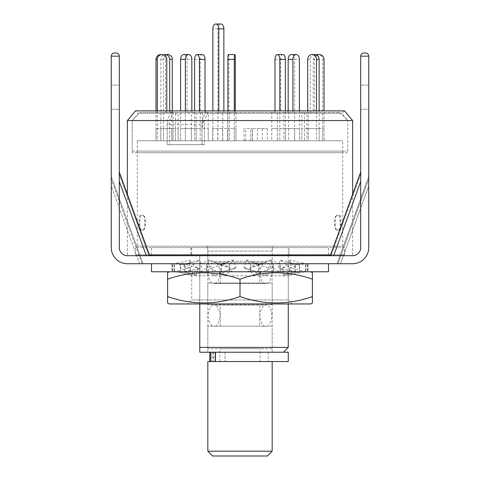 <?xml version="1.0" encoding="UTF-8"?>
<svg xmlns="http://www.w3.org/2000/svg" width="480" height="480" viewBox="0 0 480 480"><rect width="100%" height="100%" fill="white"/><g stroke="black" fill="none" stroke-linecap="round" stroke-linejoin="round"><path stroke-width="0.36" stroke-dasharray="2.4 1.8" d="M207.066 246.222L272.934 246.222A16.092 16.092 0 0 0 272.178 251.088L207.822 251.088L272.178 251.088L272.178 352.224L207.822 352.224L207.822 251.088A16.092 16.092 0 0 0 207.066 246.222L272.934 246.222M144.018 229.602L142.962 230.172L140.298 230.172C139.524 229.656 139.134 227.82 139.128 224.658L139.128 220.752C139.128 217.602 139.518 215.76 140.298 215.238L142.962 215.238L143.7 215.7L141.078 215.7C140.304 216.216 139.914 218.052 139.908 221.22L139.908 224.19C139.908 227.34 140.298 229.182 141.078 229.71L143.7 229.71C144.792 229.194 145.374 227.352 145.446 224.19L145.446 221.22C145.374 218.064 144.798 216.228 143.7 215.7L142.962 215.238C144.054 215.748 144.636 217.59 144.708 220.752L144.708 224.658C144.642 227.808 144.06 229.65 142.962 230.172L144.018 229.608M137.28 246.222L342.72 246.222L137.28 246.222L137.28 151.104L342.72 151.104L137.28 151.104M342.72 246.222L342.72 151.104M344.58 247.644L135.42 247.644L344.58 247.644L344.58 254.88L135.42 254.88L344.58 254.88M135.42 247.644L135.42 254.88M132.204 151.104L347.796 151.104L132.204 151.104L132.204 120.534L347.796 120.534L204.462 120.534L207.576 113.262L206.13 110.88L344.526 110.88L341.694 113.262L347.796 120.534L132.204 120.534L169.632 120.534L132.204 120.534L138.306 113.262L172.74 113.262L169.632 120.534L169.632 144.672L167.172 144.672L202.008 144.672L202.008 120.534L352.626 120.534M207.576 113.262L341.694 113.262L138.306 113.262L135.474 110.88L171.294 110.88L167.172 120.534L167.172 144.672L204.462 144.672L169.632 144.672L204.462 144.672L204.462 120.534L169.632 120.534L169.632 144.672L167.172 144.672L167.172 124.56L202.008 124.56L202.008 144.672L204.462 144.672L204.462 120.534L169.632 120.534M347.796 151.104L347.796 120.534L347.796 152.718L132.204 152.718L347.796 152.718M288.27 303.954L288.27 247.644L191.73 247.644L288.27 247.644M191.73 254.88L199.776 254.88L191.73 254.88L191.73 247.644M288.27 347.394L199.776 347.394L199.776 254.88L199.776 303.954M330.57 254.88L149.43 254.88M352.626 254.88L352.626 194.292M127.374 254.88L127.374 194.292M206.13 110.88L202.008 120.534M167.172 120.534L127.374 120.534M171.294 110.88L172.74 113.262M288.27 352.224L199.776 352.224M207.822 352.224L272.178 352.224M335.982 229.602L337.038 230.172L339.702 230.172C340.476 229.656 340.866 227.82 340.872 224.658L340.872 220.752C340.872 217.602 340.482 215.76 339.702 215.238L337.038 215.238L336.3 215.7L338.922 215.7C339.696 216.216 340.086 218.052 340.092 221.22L340.092 224.19C340.092 227.34 339.702 229.182 338.922 229.71L336.3 229.71C335.208 229.194 334.626 227.352 334.554 224.19L334.554 221.22C334.626 218.064 335.202 216.228 336.3 215.7L337.038 215.238C335.946 215.748 335.364 217.59 335.292 220.752L335.292 224.658C335.358 227.808 335.94 229.65 337.038 230.172L335.982 229.608M334.554 221.22L335.292 220.752M334.554 224.19L335.292 224.658M339.702 230.172L338.922 229.71M340.092 224.19L340.872 224.658M340.872 220.752L340.092 221.22M338.922 215.7L339.702 215.238M145.446 221.22L144.708 220.752M145.446 224.19L144.708 224.658M140.298 230.172L141.078 229.71M139.908 224.19L139.128 224.658M139.128 220.752L139.908 221.22M141.078 215.7L140.298 215.238M288.27 361.554L209.778 361.554L212.13 361.554L212.13 352.224L240 352.224L212.13 352.224M220.728 361.554L268.158 361.554L220.728 361.554M240 352.224L268.158 352.224L240 352.224M213.564 352.224L213.564 361.554L210.732 361.554L272.178 361.554L207.822 361.554M213.564 361.554L212.13 361.554M214.056 305.244L265.944 305.244C262.998 304.65 260.916 308.136 259.71 315.702C260.916 323.268 262.998 326.754 265.944 326.16C268.89 326.754 270.972 323.268 272.178 315.702C270.972 308.136 268.89 304.65 265.944 305.244L214.056 305.244C217.002 304.65 219.084 308.136 220.29 315.702C219.084 323.268 217.002 326.754 214.056 326.16L265.944 326.16L214.056 326.16C211.11 326.754 209.028 323.268 207.822 315.702C209.028 308.136 211.11 304.65 214.056 305.244M214.056 262.608L265.944 262.608C262.998 262.014 260.916 265.5 259.71 273.066C260.916 280.632 262.998 284.118 265.944 283.524C268.89 284.118 270.972 280.632 272.178 273.066C270.972 265.5 268.89 262.014 265.944 262.608L214.056 262.608C217.002 262.014 219.084 265.5 220.29 273.066C219.084 280.632 217.002 284.118 214.056 283.524L265.944 283.524L214.056 283.524C211.11 284.118 209.028 280.632 207.822 273.066C209.028 265.5 211.11 262.014 214.056 262.608M217.92 140.79L227.826 140.79L217.92 140.79L217.92 28.824A4.824 2.97 90 0 1 220.89 24M222.756 140.79L222.756 112.494L227.826 112.494L227.826 140.79M212.85 140.79L212.85 110.88M218.79 110.88L218.79 112.494L222.756 112.494M223.866 110.88L223.866 112.494L218.79 112.494M227.826 112.494L223.866 112.494M199.434 110.88L199.434 112.494L208.23 112.494L208.23 140.79L194.61 140.79L200.184 140.79L200.184 59.394A4.824 2.412 90 0 1 202.596 54.57M208.23 128.58L208.23 140.79L200.184 140.79L200.184 128.58L194.61 128.58L208.23 128.58L200.184 128.58M202.656 112.494L202.656 128.58M205.008 110.88L205.008 112.494L199.434 112.494M208.23 112.494L205.008 112.494M194.61 128.58L194.61 140.79L202.656 140.79L194.61 140.79L194.61 110.88M137.28 152.718L342.72 152.718L137.28 152.718L137.28 140.79L342.72 140.79L137.28 140.79M342.72 152.718L342.72 140.79M132.204 152.718L132.204 120.534L140.244 112.494L339.756 112.494L140.244 112.494M339.756 112.494L347.796 120.534L204.462 120.534M167.172 124.56L169.218 120.534M204.054 120.534L202.008 124.56M171.726 128.58L155.988 128.58L155.988 140.79L173.064 140.79L171.726 140.79L173.064 140.79L173.064 128.58L171.726 128.58L171.726 140.79L171.726 112.494L165.426 112.494L171.726 112.494M191.358 128.58L191.358 140.79L180.594 140.79L196.14 140.79L191.358 140.79L196.14 140.79L196.14 128.58L180.594 128.58L196.14 128.58M229.578 128.58L229.578 140.79L235.974 140.79L229.578 140.79L235.974 140.79L235.974 128.58L227.892 128.58L235.974 128.58M271.77 128.58L271.77 140.79L285.39 140.79L271.77 140.79L277.344 140.79L277.344 128.58L271.77 128.58L285.39 128.58L277.344 128.58M301.83 128.58L301.83 140.79L319.146 140.79L301.83 140.79L304.452 140.79L304.452 128.58L301.83 128.58L319.146 128.58L304.452 128.58M308.274 128.58L308.274 140.79L324.012 140.79L306.936 140.79L308.274 140.79L306.936 140.79L306.936 128.58L324.012 128.58L306.936 128.58M288.642 128.58L288.642 140.79L299.406 140.79L283.86 140.79L288.642 140.79L283.86 140.79L283.86 128.58L299.406 128.58L283.86 128.58M250.422 140.79L244.026 140.79L250.422 140.79L250.422 128.58L252.108 128.58L244.026 128.58L250.422 128.58M178.17 128.58L178.17 140.79L160.854 140.79L178.17 140.79L175.548 140.79L175.548 128.58L178.17 128.58L160.854 128.58L175.548 128.58M257.394 140.79L267.3 140.79L257.394 140.79L257.394 128.58L252.324 128.58L267.3 128.58L257.394 128.58M222.606 140.79L212.7 140.79L222.606 140.79L222.606 128.58L227.676 128.58L212.7 128.58L222.606 128.58M212.7 128.58L212.7 140.79M217.77 128.58L217.77 140.79M227.676 140.79L227.676 128.58M267.3 128.58L267.3 140.79M262.23 128.58L262.23 140.79M252.324 140.79L252.324 128.58M163.47 128.58L163.47 140.79L160.854 140.79L160.854 128.58M245.706 140.79L245.706 128.58M244.026 140.79L244.026 128.58M252.108 128.58L252.108 140.79M299.406 128.58L299.406 140.79L294.624 140.79L294.624 128.58M324.012 128.58L324.012 140.79L322.674 140.79L322.674 128.58M316.53 128.58L316.53 140.79L319.146 140.79L319.146 128.58M279.816 128.58L279.816 140.79L285.39 140.79L285.39 128.58M227.892 128.58L227.892 140.79L234.294 140.79L234.294 128.58M180.594 128.58L180.594 140.79L185.376 140.79L185.376 128.58M155.988 128.58L173.064 128.58M155.988 110.88L155.988 140.79L157.326 140.79L157.326 128.58M169.668 110.88L169.668 112.494L175.548 112.494L175.548 140.79L160.854 140.79L160.854 59.394A4.824 4.41 90 0 1 163.71 54.876M175.548 112.494L178.17 112.494L178.17 140.79L163.47 140.79L163.47 59.394A4.824 4.41 90 0 1 167.88 54.57M172.29 110.88L172.29 112.494L169.668 112.494M178.17 112.494L172.29 112.494M173.064 112.494L173.064 140.79L157.326 140.79L157.326 110.88M160.71 54.57A4.824 4.722 -90 0 1 165.426 59.394L165.426 112.494M166.77 110.88L166.77 112.494M191.838 110.88L191.838 112.494L196.14 112.494L191.358 112.494L191.358 140.79L180.594 140.79L180.594 110.88M196.14 112.494L196.14 140.79L185.376 140.79L185.376 110.88M183.822 54.57A4.824 3.228 -90 0 1 187.056 59.394L187.056 112.494L191.838 112.494M191.358 112.494L187.056 112.494M235.302 110.88L235.302 112.494L235.974 112.494L229.578 112.494L229.578 140.79L227.892 140.79L227.892 110.88M235.974 112.494L235.974 140.79L234.294 140.79L234.294 110.88M228.396 54.57A4.824 0.504 -90 0 1 228.9 59.394L228.9 112.494L235.302 112.494M229.578 112.494L228.9 112.494M282.978 54.57A4.824 2.412 -90 0 0 280.566 59.394L280.566 112.494L271.77 112.494L271.77 140.79L279.816 140.79L279.816 110.88M277.344 112.494L277.344 140.79L285.39 140.79L285.39 110.88M274.992 110.88L274.992 112.494L280.566 112.494M271.77 112.494L274.992 112.494M314.742 54.57A4.824 4.41 -90 0 0 310.332 59.394L310.332 112.494L301.83 112.494L301.83 140.79L316.53 140.79L316.53 110.88M304.452 112.494L304.452 140.79L319.146 140.79L319.146 110.88M307.71 110.88L307.71 112.494L310.332 112.494M301.83 112.494L307.71 112.494M316.29 54.876A4.824 4.722 90 0 0 313.23 59.394L313.23 112.494L306.936 112.494L306.936 140.79L322.674 140.79L322.674 59.394A4.824 4.722 90 0 0 317.952 54.57M306.936 112.494L308.274 112.494L308.274 140.79L324.012 140.79L324.012 110.88M316.938 55.212A4.824 4.722 90 0 0 314.574 59.394L314.574 112.494L313.23 112.494M308.274 112.494L314.574 112.494M288.162 110.88L288.162 112.494L283.86 112.494L283.86 140.79L294.624 140.79L294.624 59.394A4.824 3.228 90 0 0 291.396 54.57M283.86 112.494L288.642 112.494L288.642 140.79L299.406 140.79L299.406 110.88M292.944 110.88L292.944 112.494L288.162 112.494M288.642 112.494L292.944 112.494M260.112 361.554L219.888 361.554L260.112 361.554L260.112 348.684L219.888 348.684L260.112 348.684M219.888 361.554L219.888 348.684M272.178 348.684L207.822 348.684L272.178 348.684L272.178 326.16L207.822 326.16L272.178 326.16M207.822 348.684L207.822 326.16M259.71 326.16L220.29 326.16L259.71 326.16L259.71 304.44L220.29 304.44L259.71 304.44M220.29 326.16L220.29 304.44M272.178 304.44L207.822 304.44L272.178 304.44L272.178 283.038L207.822 283.038L272.178 283.038M207.822 304.44L207.822 283.038M259.71 283.038L220.29 283.038L259.71 283.038L259.71 261.318L220.29 261.318L259.71 261.318M220.29 283.038L220.29 261.318M272.178 261.318L207.822 261.318L272.178 261.318L272.178 246.222L207.822 246.222L272.178 246.222M207.822 261.318L207.822 246.222M272.178 451.176L207.822 451.176M212.646 456L267.354 456M116.094 52.944C118.038 53.148 119.112 54.222 119.316 56.166L119.316 85.14L119.316 56.166C119.112 54.222 118.038 53.148 116.094 52.944L114.486 52.944C112.548 53.148 111.474 54.222 111.27 56.166L111.27 247.644C110.55 255.6 119.4 264.45 127.356 263.73L142.05 263.73L111.27 179.166L142.05 263.73L142.98 263.73L127.356 263.73A16.092 16.092 0 0 1 111.27 247.644C110.55 255.6 119.4 264.45 127.356 263.73L142.98 263.73L139.554 263.73L111.27 186.024L111.27 247.644L111.27 176.616L142.98 263.73L111.27 176.616L111.27 247.644L111.27 176.616L111.27 186.024L139.554 263.73L127.356 263.73L352.644 263.73L337.95 263.73L352.644 263.73L340.446 263.73L368.73 186.024L368.73 247.644L368.73 176.616L368.73 247.644C369.45 255.6 360.6 264.45 352.644 263.73A16.092 16.092 0 0 0 368.73 247.644L368.73 56.166C368.526 54.222 367.452 53.148 365.514 52.944L363.906 52.944C361.962 53.148 360.888 54.222 360.684 56.166L360.684 109.272L360.684 56.166L368.73 56.166C368.526 54.222 367.452 53.148 365.514 52.944L363.906 52.944M114.486 52.944C112.548 53.148 111.474 54.222 111.27 56.166L119.316 56.166L111.27 56.166L119.316 56.166L119.316 247.644L119.316 174.198L148.974 255.69L127.356 255.69A8.046 8.046 0 0 1 119.316 247.644L119.316 174.198L148.974 255.69L127.356 255.69A8.046 8.046 0 0 1 119.316 247.644C119.826 252.492 122.508 255.174 127.356 255.69A8.046 8.046 0 0 1 119.316 247.644L119.316 172.146L119.316 247.644C119.826 252.492 122.508 255.174 127.356 255.69L352.644 255.69L331.026 255.69L352.644 255.69L333.702 255.69L360.684 181.554L360.684 247.644A8.046 8.046 0 0 1 352.644 255.69A8.046 8.046 0 0 0 360.684 247.644C360.174 252.492 357.492 255.174 352.644 255.69A8.046 8.046 0 0 0 360.684 247.644C360.174 252.492 357.492 255.174 352.644 255.69L333.702 255.69M119.316 172.146L149.718 255.69M288.27 255.69L199.776 255.69L199.776 263.73L288.27 263.73L199.776 263.73L199.776 255.69L288.27 255.69L288.27 263.73M337.02 263.73L352.644 263.73A16.092 16.092 0 0 0 368.73 247.644L368.73 186.024L340.446 263.73L337.02 263.73L368.73 176.616L337.02 263.73M127.356 263.73A16.092 16.092 0 0 1 111.27 247.644A16.092 16.092 0 0 0 127.356 263.73M119.316 85.14L119.316 109.272L119.316 85.14L111.27 85.14L119.316 85.14M368.73 109.272L368.73 85.14L368.73 109.272L360.684 109.272L368.73 109.272M368.73 247.644A16.092 16.092 0 0 1 352.644 263.73C360.6 264.45 369.45 255.6 368.73 247.644M360.684 181.554L360.684 247.644L360.684 174.198L331.026 255.69L360.684 174.198L360.684 247.644L360.684 56.166M368.73 85.14L360.684 85.14L368.73 85.14M111.27 109.272L119.316 109.272L111.27 109.272M190.926 255.69L289.074 255.69L190.926 255.69L190.926 247.644L289.074 247.644L190.926 247.644M289.074 255.69L289.074 247.644M328.494 255.69L151.506 255.69L328.494 255.69M328.494 254.88L328.494 247.644L151.506 247.644L328.494 247.644M151.506 254.88L151.506 247.644M319.59 263.73L151.506 263.73L319.59 263.73M328.494 271.776L151.506 271.776M289.068 275.574L289.686 268.068L285.582 263.514L280.302 259.932L278.568 267.444L285.582 271.998L289.068 275.574C294.768 273.726 300.24 272.46 305.472 271.776L171.618 271.776L308.382 271.776L305.472 271.776L305.472 263.73L305.814 263.73L305.814 271.776M250.602 271.776L250.602 263.73L221.436 263.73L221.436 271.776M250.602 263.73L250.482 263.73C248.718 263.046 247.482 261.78 246.768 259.932L244.026 267.444L265.716 275.574L273.288 271.776L273.408 263.73L273.408 271.776M265.716 275.574L268.056 268.068C269.904 265.926 271.65 264.48 273.288 263.73L250.482 263.73L250.482 271.776C248.22 271.026 246.066 269.58 244.026 267.444L254.814 271.14L261.624 271.776M295.266 271.776L295.266 263.73L273.408 263.73M295.266 263.73L285.984 261.786L280.302 259.932M289.686 268.068C294.99 265.926 300.252 264.48 305.472 263.73L294.924 263.73L294.924 271.776L285.27 269.67L278.568 267.444M307.554 271.776L307.554 263.73L308.382 263.73L305.814 263.73M307.554 263.73L307.2 263.73C301.716 263.046 296.058 261.78 290.226 259.932L290.52 267.444C289.884 270.168 287.598 272.88 283.674 275.574L292.224 272.928L299.31 271.776L299.31 263.73L299.664 263.73L299.664 271.776M283.674 275.574L282.21 268.068L291.936 264.924L299.31 263.73L307.2 263.73L307.2 271.776C301.668 271.026 296.106 269.58 290.52 267.444M280.272 271.776L280.272 263.73L299.664 263.73M280.272 263.73L280.104 263.73C277.476 263.046 274.35 261.78 270.732 259.932L272.88 267.444L252.696 275.574L261.18 272.562C262.302 272.1 265.074 271.836 269.502 271.776M229.398 271.776L229.398 263.73L258.564 263.73L258.402 271.776C255.996 272.46 254.094 273.726 252.696 275.574L250.008 268.068C252.696 265.926 255.498 264.48 258.402 263.73L280.104 263.73L280.104 271.776C277.794 271.026 275.388 269.58 272.88 267.444M258.564 263.73L258.564 271.776M229.398 263.73L229.518 263.73C231.282 263.046 232.518 261.78 233.232 259.932L235.974 267.444L214.284 275.574L206.712 271.776L206.592 263.73L206.592 271.776M214.284 275.574L211.944 268.068C210.096 265.926 208.35 264.48 206.712 263.73L229.518 263.73L229.518 271.776C231.78 271.026 233.934 269.58 235.974 267.444L225.186 271.14L218.376 271.776M184.734 271.776L184.734 263.73L206.592 263.73M184.734 263.73L194.016 261.786L199.698 259.932L201.432 267.444C196.41 270.168 192.912 272.88 190.932 275.574C185.232 273.726 179.76 272.46 174.528 271.776L174.528 263.73L174.186 263.73L174.186 271.776M190.932 275.574L190.314 268.068C185.01 265.926 179.748 264.48 174.528 263.73L185.076 263.73L185.076 271.776L194.73 269.67L201.432 267.444M172.446 271.776L172.446 263.73L171.618 263.73L174.186 263.73M172.446 263.73L172.8 263.73C178.284 263.046 183.942 261.78 189.774 259.932L189.48 267.444C190.116 270.168 192.402 272.88 196.326 275.574L187.776 272.928L180.69 271.776L180.69 263.73L180.336 263.73L180.336 271.776M196.326 275.574L197.79 268.068L188.064 264.924L180.69 263.73L172.8 263.73L172.8 271.776C178.332 271.026 183.894 269.58 189.48 267.444M199.728 271.776L199.728 263.73L180.336 263.73M199.728 263.73L199.896 263.73C202.524 263.046 205.65 261.78 209.268 259.932L207.12 267.444L227.304 275.574L218.82 272.562C217.698 272.1 214.926 271.836 210.498 271.776M221.436 263.73L221.598 271.776C224.004 272.46 225.906 273.726 227.304 275.574L229.992 268.068C227.304 265.926 224.502 264.48 221.598 263.73L199.896 263.73L199.896 271.776C202.206 271.026 204.612 269.58 207.12 267.444M268.056 268.068L246.768 259.932M282.21 268.068C286.488 265.338 289.164 262.626 290.226 259.932M270.732 259.932L250.008 268.068L259.962 264.63L263.28 263.994L269.004 263.73M211.944 268.068L233.232 259.932M190.314 268.068C191.874 265.338 195 262.626 199.698 259.932M197.79 268.068C193.512 265.338 190.836 262.626 189.774 259.932M209.268 259.932L229.992 268.068L220.038 264.63L216.72 263.994L210.996 263.73M187.71 271.776L191.73 275.796L288.27 275.796L288.27 299.934L292.29 303.954L187.71 303.954L191.73 299.934L288.27 299.934L191.73 299.934L191.73 275.796L288.27 275.796L292.29 271.776L187.71 271.776L292.29 271.776M169.206 271.776L310.794 271.776L169.206 271.776M187.71 303.954L292.29 303.954M310.794 303.954L169.206 303.954M167.598 303.024L167.598 296.562C191.67 305.046 215.802 305.046 240 296.562C264.072 305.046 288.204 305.046 312.402 296.562L312.402 279.174C288.33 270.684 264.198 270.684 240 279.174C215.928 270.684 191.796 270.684 167.598 279.174L167.598 296.562M312.402 272.706L312.402 279.174M240 296.562L240 279.174M213.384 352.224L213.384 361.554M215.04 361.554L215.04 352.224L215.04 361.554M225.012 352.224L225.012 361.554L225.012 352.224M217.92 28.824L212.85 28.824M194.61 59.394L200.184 59.394M160.854 59.394L163.47 59.394M165.426 59.394L166.77 59.394M187.056 59.394L191.838 59.394M228.9 59.394L235.302 59.394M274.992 59.394L280.566 59.394M307.71 59.394L310.332 59.394M322.674 59.394L324.012 59.394M314.574 59.394L313.23 59.394M294.624 59.394L299.406 59.394M119.316 181.554L146.298 255.69M337.95 263.73L368.73 179.166L337.95 263.73M268.158 352.224L268.158 361.554M360.684 172.146L330.282 255.69M285.27 269.67L296.808 271.746L300.084 271.776M308.382 263.73L308.382 271.776M292.224 272.928L303.342 271.776M194.73 269.67L183.192 271.746L179.916 271.776M171.618 263.73L171.618 271.776M187.776 272.928L176.658 271.776M251.646 261.75C257.502 263.892 257.796 263.61 262.14 263.73M285.984 261.786C290.604 263.352 295.386 264.006 300.318 263.73M291.936 264.924L303.162 263.73M228.354 261.75C222.498 263.892 222.204 263.61 217.86 263.73M194.016 261.786C189.396 263.352 184.614 264.006 179.682 263.73M188.064 264.924L176.838 263.73"/><path stroke-width="0.72" d="M199.776 303.954L199.776 347.394L288.27 347.394L288.27 303.954M149.43 254.88L330.57 254.88M352.626 194.292L352.626 120.534L127.374 120.534L127.374 194.292M352.626 120.534L344.526 110.88L135.474 110.88L127.374 120.534M199.776 352.224L199.776 347.394L199.776 352.224L288.27 352.224L288.27 361.554L207.822 361.554L207.822 451.176L272.178 451.176L272.178 361.554M212.85 110.88L212.85 28.824A4.824 2.97 90 0 1 215.82 24L220.89 24A4.824 2.97 90 0 1 223.866 28.824L223.866 110.88M215.82 24A4.824 2.97 90 0 1 218.79 28.824L218.79 110.88M194.61 110.88L194.61 59.394A4.824 2.412 90 0 1 197.022 54.57L202.596 54.57A4.824 2.412 90 0 1 205.008 59.394L205.008 110.88M197.022 54.57A4.824 2.412 90 0 1 199.434 59.394L199.434 110.88M163.71 54.876A4.824 4.41 90 0 1 165.258 54.57L167.88 54.57A4.824 4.41 90 0 1 172.29 59.394L172.29 110.88M165.258 54.57A4.824 4.41 90 0 1 169.668 59.394L169.668 110.88M157.326 110.88L157.326 59.394A4.824 4.722 -90 0 1 162.048 54.57L160.71 54.57A4.824 4.722 -90 0 0 155.988 59.394L155.988 110.88M162.048 54.57A4.824 4.722 -90 0 1 166.77 59.394L166.77 110.88M185.376 110.88L185.376 59.394A4.824 3.228 -90 0 1 188.604 54.57L183.822 54.57A4.824 3.228 -90 0 0 180.594 59.394L180.594 110.88M188.604 54.57A4.824 3.228 -90 0 1 191.838 59.394L191.838 110.88M234.294 110.88L234.294 59.394A4.824 0.504 -90 0 1 234.798 54.57L228.396 54.57A4.824 0.504 -90 0 0 227.892 59.394L227.892 110.88M234.798 54.57A4.824 0.504 -90 0 1 235.302 59.394L235.302 110.88M285.39 110.88L285.39 59.394A4.824 2.412 -90 0 0 282.978 54.57L277.404 54.57A4.824 2.412 -90 0 0 274.992 59.394L274.992 110.88M279.816 110.88L279.816 59.394A4.824 2.412 -90 0 0 277.404 54.57M319.146 110.88L319.146 59.394A4.824 4.41 -90 0 0 314.742 54.57L312.12 54.57A4.824 4.41 -90 0 0 307.71 59.394L307.71 110.88M316.53 110.88L316.53 59.394A4.824 4.41 -90 0 0 312.12 54.57M316.29 54.876A4.824 4.722 90 0 1 317.952 54.57L319.29 54.57A4.824 4.722 90 0 0 316.938 55.212M324.012 110.88L324.012 59.394A4.824 4.722 90 0 0 319.29 54.57M292.944 59.394L288.162 59.394A4.824 3.228 90 0 1 291.396 54.57L296.178 54.57A4.824 3.228 90 0 0 292.944 59.394L292.944 110.88M299.406 110.88L299.406 59.394A4.824 3.228 90 0 0 296.178 54.57M288.162 59.394L288.162 110.88M272.178 451.176L267.354 456L212.646 456L207.822 451.176M119.316 172.146L149.718 255.69M363.906 52.944L365.514 52.944C367.452 53.148 368.526 54.222 368.73 56.166L360.684 56.166C360.888 54.222 361.962 53.148 363.906 52.944C361.962 53.148 360.888 54.222 360.684 56.166C360.888 54.222 361.962 53.148 363.906 52.944L365.514 52.944C367.452 53.148 368.526 54.222 368.73 56.166L368.73 247.644A16.092 16.092 0 0 1 352.644 263.73L127.356 263.73A16.092 16.092 0 0 1 111.27 247.644L111.27 56.166C111.474 54.222 112.548 53.148 114.486 52.944L116.094 52.944C118.038 53.148 119.112 54.222 119.316 56.166C119.112 54.222 118.038 53.148 116.094 52.944M360.684 56.166L360.684 247.644A8.046 8.046 0 0 1 352.644 255.69L127.356 255.69A8.046 8.046 0 0 1 119.316 247.644L119.316 56.166L111.27 56.166C111.474 54.222 112.548 53.148 114.486 52.944M328.494 255.69L328.494 254.88M151.506 255.69L151.506 254.88M151.506 263.73L151.506 271.776L328.494 271.776L328.494 263.73M169.206 303.954L310.794 303.954L312.402 303.024L312.402 296.562C288.33 305.046 264.198 305.046 240 296.562C215.928 305.046 191.796 305.046 167.598 296.562L167.598 303.024L169.206 303.954M169.206 271.776L167.598 272.706L167.598 279.174C191.67 270.684 215.802 270.684 240 279.174C264.072 270.684 288.204 270.684 312.402 279.174L312.402 272.706L310.794 271.776M312.402 279.174L312.402 303.024M167.598 296.562L167.598 272.706M240 296.562L240 279.174M215.484 352.224L215.484 361.554M223.866 28.824L218.79 28.824M205.008 59.394L199.434 59.394M172.29 59.394L169.668 59.394M157.326 59.394L155.988 59.394M185.376 59.394L180.594 59.394M234.294 59.394L227.892 59.394M285.39 59.394L279.816 59.394M319.146 59.394L316.53 59.394M360.684 181.554L333.702 255.69M146.298 255.69L119.316 181.554M283.44 352.224L288.27 347.394M209.778 352.224L209.778 361.554M210.732 352.224L210.732 361.554M360.684 172.146L330.282 255.69"/></g></svg>

